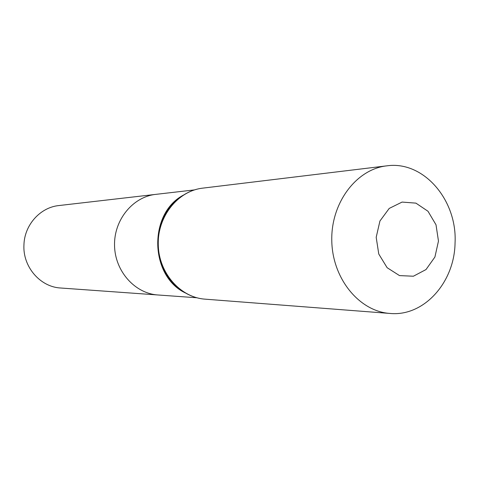 <?xml version="1.0" encoding="UTF-8"?>
<svg xmlns="http://www.w3.org/2000/svg" width="479" height="479" viewBox="0 0 479 479"><rect width="100%" height="100%" fill="white"/><g stroke="black" fill="none" stroke-linecap="round" stroke-linejoin="round"><path stroke-width="0.72" d="M194.558 189.894L155.801 194.366C132.839 196.779 113.852 219.915 114.541 245.595C114.966 271.276 134.94 293.567 157.986 294.98L60.731 288.011C40.17 287.059 22.561 266.653 23.95 244.703C24.525 224.783 40.368 207.323 58.941 205.551L155.801 194.366C132.839 196.779 113.852 219.915 114.541 245.595C114.966 271.276 134.94 293.567 157.986 294.98L196.905 297.77M438.471 241.087L434.914 257.025L425.999 269.563L413.389 276.221L399.516 275.599L387.128 267.701L378.769 254.026L376.189 237.315L379.937 221.005L389.211 208.425L402.079 202.078L415.916 203.132L427.992 211.263L436.01 224.795L438.471 241.087M455.05 243.104C454.457 282.514 423.879 316.751 389.966 313.446C359.352 311.422 332.438 278.73 331.785 240.877C330.791 203.03 356.262 169.201 386.757 165.848C423.598 160.483 457.451 200.198 455.05 243.104M184.942 292.735C149.747 275.712 148.406 213.975 182.828 195.444M389.966 313.446L205.084 299.159C180.236 297.471 158.711 272.916 158.238 244.643C157.483 216.376 177.925 190.911 202.671 188.145L386.757 165.848M185.265 292.92C150.292 275.539 148.957 214.125 183.14 195.24M205.084 299.159C179.847 297.417 158.232 272.802 157.765 244.655C157.01 216.514 177.535 190.983 202.671 188.145M181.99 290.843C155.43 274.766 149.484 229.375 171.153 205.611"/></g></svg>

